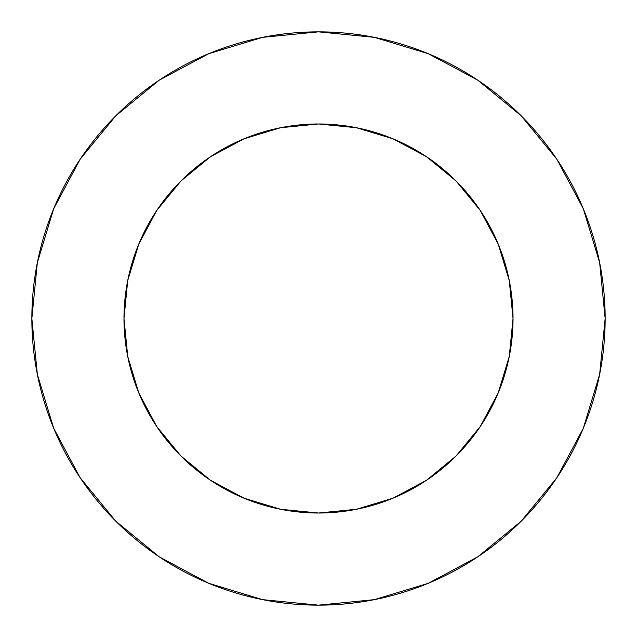 <?xml version="1.0" encoding="UTF-8"?>
<svg xmlns="http://www.w3.org/2000/svg" width="637" height="637" viewBox="0 0 637 637"><rect width="100%" height="100%" fill="white"/><g stroke="black" fill="none" stroke-linecap="round" stroke-linejoin="round"><path stroke-width="0.96" d="M513.016 318.5L509.274 280.551L498.206 244.067L480.234 210.433L456.044 180.956L426.567 156.766L392.933 138.794L356.449 127.726L318.5 123.984L280.551 127.726L244.067 138.794L210.433 156.766L180.956 180.956L156.766 210.433L138.794 244.067L127.726 280.551L123.984 318.5L127.726 356.449L138.794 392.933L156.766 426.567L180.956 456.044L210.433 480.234L244.067 498.206L280.551 509.274L318.5 513.016L356.449 509.274L392.933 498.206L426.567 480.234L456.044 456.044L480.234 426.567L498.206 392.933L509.274 356.449L513.016 318.5A194.516 194.516 0 0 1 318.5 513.016A194.516 194.516 0 0 1 123.984 318.5A194.516 194.516 0 0 1 318.5 123.984A194.516 194.516 0 0 1 513.016 318.5L511.352 343.876M31.85 318.5A286.65 286.65 0 0 1 318.5 31.85A286.65 286.65 0 0 1 605.15 318.5A286.65 286.65 0 0 1 318.5 605.15A286.65 286.65 0 0 1 31.85 318.5L37.36 374.421L53.667 428.199L80.158 477.758L115.807 521.193L159.242 556.842L208.801 583.333L262.579 599.64L318.5 605.15L374.421 599.64L428.199 583.333L477.758 556.842L521.193 521.193L556.842 477.758L583.333 428.199L599.64 374.421L605.15 318.5L599.64 262.579L583.333 208.801L556.842 159.242L521.193 115.807L477.758 80.158L428.199 53.667L374.421 37.36L318.5 31.85L262.579 37.36L208.801 53.667L159.242 80.158L115.807 115.807L80.158 159.242L53.667 208.801L37.36 262.579L31.85 318.5M480.234 426.567L464.747 446.744M426.567 480.234L404.543 492.95M318.5 513.016L293.124 511.352M210.433 480.234L190.256 464.747M156.766 426.567L144.05 404.543M123.984 318.5L125.648 293.124M156.766 210.433L172.253 190.256M210.433 156.766L232.457 144.05M318.5 123.984L343.876 125.648M426.567 156.766L446.744 172.253M480.234 210.433L492.95 232.457M556.842 159.242L521.193 115.807L477.83 80.214M159.242 80.158L115.807 115.807L80.214 159.17M80.158 477.758L115.807 521.193L159.17 556.786M477.758 556.842L521.193 521.193L556.786 477.83"/></g></svg>
